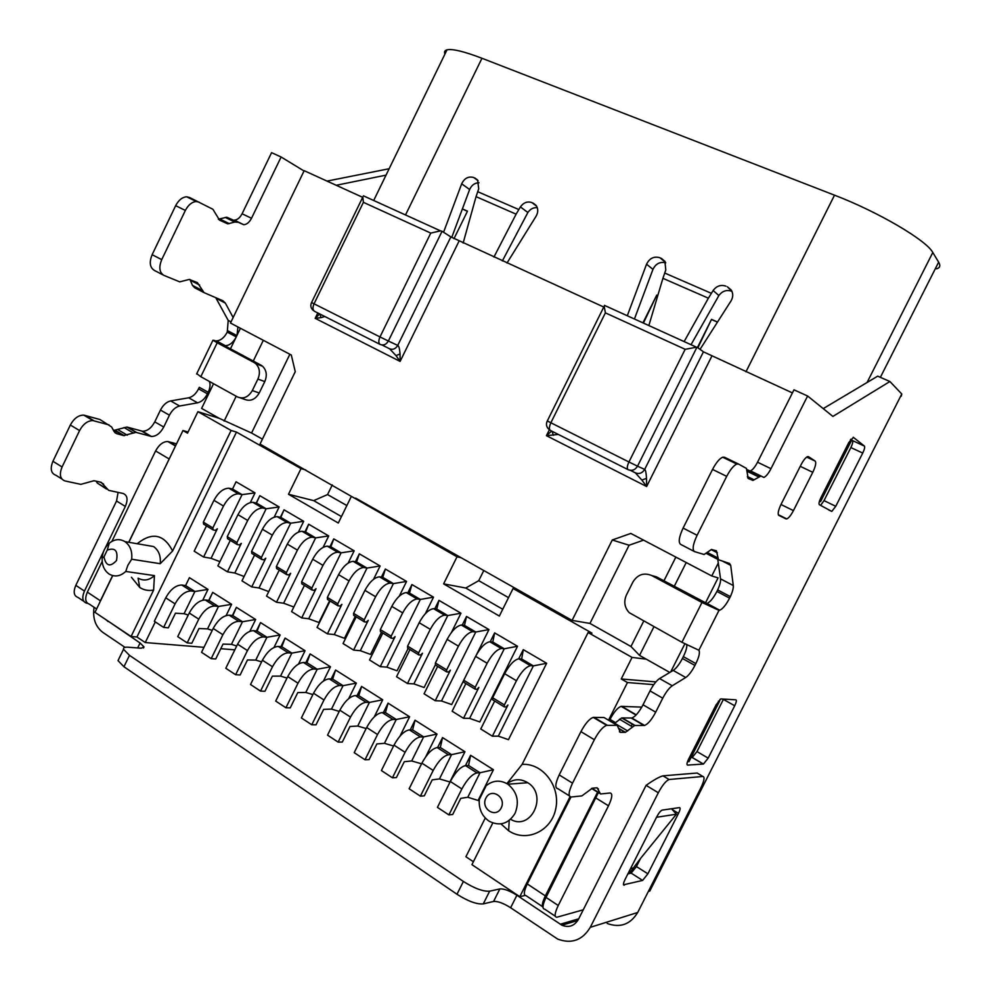 <?xml version="1.0" encoding="UTF-8"?>
<svg xmlns="http://www.w3.org/2000/svg" width="991" height="991" viewBox="0 0 991 991"><rect width="100%" height="100%" fill="white"/><g stroke="black" fill="none" stroke-linecap="round" stroke-linejoin="round"><path stroke-width="1.49" d="M823.224 408.614L877.704 376.159L889.906 381.51L901.773 393.997L901.277 396.165M87.518 603.271L86.539 603.147C82.439 601.636 81.733 597.623 84.446 591.082L103.498 551.653M901.773 393.997L649.799 891.045L648.362 891.454M583.241 909.812L556.818 917.245C554.204 916.985 554.687 913.07 558.243 905.501L608.499 805.807C612.265 797.755 612.785 793.494 610.047 792.998L600.521 793.977L597.102 787.771L592.333 788.217L581.866 795.897L571.212 796.999C568.054 796.516 568.487 791.896 572.525 783.163L594.352 739.707C598.688 731.631 602.788 726.837 606.641 725.325L617.182 725.325L620.44 732.374L625.42 732.299L634.612 725.511L644.584 725.462C647.99 724.099 651.706 719.652 655.708 712.157L662.744 698.197C665.964 692.065 669.136 687.915 672.27 685.76L685.735 677.497C688.757 675.404 691.817 671.39 694.939 665.432L695.855 663.598C699.101 656.847 700.117 652.388 698.878 650.232L681.919 642.279L629.235 612.673C624.516 607.52 623.574 601.636 626.411 595.034L632.927 582.002C637.622 574.507 643.902 572.352 651.768 575.56L656.438 576.836L719.726 610.233C722.712 608.945 726.007 604.919 729.587 598.143L730.355 596.619C732.535 591.813 733.513 588.121 733.29 585.545L730.701 565.353L729.562 563.483L718.5 559.742L716.406 550.81L711.501 549.46L704.118 554.489L694.567 551.628C692.077 549.757 692.907 544.319 697.094 535.289L683.096 528.079C678.946 537.072 678.154 542.523 680.718 544.418L694.146 551.405M763.912 477.427L750.447 470.886C752.652 469.907 755.018 467.021 757.533 462.215L793.977 389.81L807.603 396.004L770.973 468.693C768.446 473.512 766.093 476.436 763.912 477.427L747.202 469.697M598.341 792.639L546.029 897.412C542.498 904.944 542.065 908.858 544.716 909.168L555.27 916.217M617.182 725.325L603.965 717.509L593.237 717.385C589.335 718.847 585.235 723.603 580.912 731.643L559.197 774.9C555.195 783.608 554.799 788.229 558.02 788.762L569.354 795.847M686.825 644.868C686.961 647.705 685.797 651.62 683.332 656.637L682.415 658.458C679.318 664.391 676.234 668.38 673.186 670.436L659.572 678.55C656.414 680.681 653.23 684.793 650.022 690.9L643.023 704.799C639.034 712.269 635.305 716.679 631.849 718.004L621.704 717.918L614.296 723.616M717.769 559.358L720.544 578.855C720.804 581.432 719.838 585.124 717.682 589.918L716.914 591.429C713.347 598.18 710.039 602.181 707.004 603.432L706.298 603.507M683.096 528.079L712.541 469.424C716.072 462.698 719.454 458.622 722.674 457.198L736.796 464.061L738.592 464.073L724.495 457.235L722.674 457.198M691.049 757.533L692.226 757.458L696.983 751.587L723.566 699.064M820.598 505.373L824.017 500.616L850.873 447.56C852.594 443.918 853.14 441.59 852.495 440.586L850.798 439.248M807.603 396.004L832.898 416.431L889.906 381.51M738.592 464.073L746.421 468.396L748.217 478.467L753.011 480.412L760.568 476.188M697.094 535.289L726.7 476.374C730.243 469.623 733.613 465.51 736.796 464.061M708.181 758.127L703.437 764.049L687.581 765.102C686.528 764.817 686.862 762.847 688.584 759.205L716.097 704.836L720.853 698.928L735.867 699.819C736.784 700.241 736.387 702.223 734.703 705.765L708.181 758.127L696.983 751.587M853.239 437.254L864.412 446.086C865.032 447.077 864.474 449.406 862.727 453.06L835.76 506.302L831.771 511.418L828.6 509.87M853.437 437.341L848.903 442.37L820.92 497.68C819.123 501.458 818.603 503.787 819.359 504.692L831.771 511.418M808.532 456.69L815.184 461.1C816.373 462.673 815.581 466.402 812.781 472.311L793.432 510.613C790.991 515.258 788.774 518.02 786.817 518.912L778.864 515.444C777.501 514.056 778.245 510.34 781.094 504.283L800.988 464.866C803.391 460.282 805.572 457.545 807.529 456.64L808.309 456.591M730.355 596.619L717.682 589.918M718.785 610.27L701.975 602.466L681.919 642.279M651.768 575.56L701.975 602.466M243.749 224.709L234.322 220.126C237.382 219.903 239.971 217.785 242.089 213.759L271.571 152.664L281.11 156.999L251.503 218.293C249.385 222.331 246.796 224.474 243.749 224.709L226.753 217.227L218.342 219.222M389.153 168.73L327.03 181.093M118.09 492.391L116.554 501L75.812 585.347C73.123 591.875 73.842 595.901 77.967 597.412L83.777 601.302M96.201 481.205L97.267 483.026L106.545 489.046M113.16 429.797L123.689 435.557L116.678 433.674L114.176 431.667L111.624 426.972L99.942 419.515L83.801 415.13C78.475 415.105 73.978 418.4 70.336 425.028L52.919 461.286C49.959 468.731 50.962 473.401 55.942 475.284L61.826 478.95M209.374 381.424C210.538 384.446 210.154 388.063 208.221 392.275L199.315 387.32L198.559 388.868C195.945 393.873 192.65 396.858 188.674 397.8L170.65 400.921C166.55 401.888 163.156 404.935 160.468 410.063L154.769 421.856C151.363 428.1 147.25 431.221 142.431 431.221L126.935 427.047L114.622 430.193M215.753 297.672L228.203 320.403L227.261 332.109C224.214 337.795 220.559 340.706 216.311 340.854L225.329 345.673C229.243 345.586 232.724 342.973 235.771 337.844M189.925 279.499L192.514 285.433L194.756 287.811L203.576 292.395M218.367 219.259L227.794 223.867L219.556 220.175L212.929 209.287L189.442 197.457L186.655 196.8L196.342 201.52C191.969 201.879 188.315 204.852 185.367 210.439L161.731 259.63L152.131 254.687C149.071 262.33 149.827 267.582 154.385 270.419L163.181 275.002M152.131 254.687L175.667 205.67C178.603 200.108 182.257 197.147 186.655 196.8M208.221 392.275L207.466 393.836C204.84 398.853 201.545 401.85 197.581 402.817L179.619 406.013C175.531 407.004 172.137 410.063 169.436 415.204L163.726 427.034C160.294 433.302 156.194 436.449 151.4 436.474L135.978 432.361L123.689 435.557M109.097 424.928L93.03 420.605C87.716 420.605 83.232 423.925 79.577 430.577L62.086 466.959C59.101 474.429 60.092 479.099 65.047 480.969L80.816 484.351L94.009 480.722L101.156 482.307L108.676 490.359L123.008 493.444C127.418 495.166 128.198 499.501 125.337 506.451L105.331 547.85M336.222 185.28L386.032 175.134M304.039 170.972L281.11 156.999M227.794 223.867L234.756 222.046L238.026 222.257M196.342 201.52L199.129 202.164M233.133 317.516L225.353 303.097L222.851 300.731L204.059 292.642L197.407 282.646L189.269 279.437L179.73 281.853L163.911 275.387C159.378 272.55 158.659 267.297 161.731 259.63M237.022 335.268L237.927 326.956M236.874 335.577L227.88 330.821M196.788 373.644L200.801 376.704L217.202 342.787L212.941 340.223L214.886 340.545M217.202 342.787L254.105 362.545L260.967 365.159L224.251 345.5M254.105 362.545L255.74 363.672C259.729 367.748 260.46 372.876 257.895 379.082L264.783 381.585C267.31 375.428 266.591 370.337 262.615 366.286L260.967 365.159M264.783 381.585L259.233 392.993C255.306 399.596 250.364 401.689 244.418 399.286L240.367 397.911M257.895 379.082L252.321 390.565C248.357 397.218 243.402 399.336 237.419 396.908L200.801 376.704M124.99 647.346L102.841 632.394C95.446 626.684 92.522 618.31 94.058 607.272M463.392 881.457L456.987 894.254C468 901.253 476.758 904.461 483.274 903.891L489.653 891.182C483.174 891.665 474.429 888.419 463.392 881.457L129.487 655.348L123.516 649.303C123.218 647.693 124.68 646.999 127.876 647.197L141.255 648.213L144.017 646.912L140.078 642.986L108.861 621.63M106.173 619.833L108.093 621.555M456.987 894.254L123.949 666.745L118.016 660.613L123.516 649.303M118.883 658.842L118.016 660.613M669.074 779.508L662.967 775.854L669.074 779.508C665.927 780.834 662.347 785.244 658.309 792.75L590.277 927.328C582.386 940.286 571.522 944.212 557.673 939.084L510.625 907.744C503.428 903.185 497.742 901.092 493.568 901.463L483.274 903.891M489.653 891.182L499.86 888.927L493.568 901.463M577.778 920.515L561.897 925.222L516.906 895.257C509.684 890.736 504.01 888.617 499.86 888.927M607.198 923.476C620.193 928.158 630.363 924.492 637.696 912.488L590.277 927.328M669.334 779.471L702.916 776.461C704.923 776.969 704.217 780.821 700.786 788.018L637.696 912.488M662.967 775.854C659.275 776.845 653.664 780.016 646.095 785.355L578.397 919.425C574.396 925.99 568.896 927.923 561.897 925.222M663.239 775.817L697.131 773.03L702.916 776.461M627.873 873.913L631.143 873.121L642.614 880.429L623.5 884.802M642.614 880.429L647.879 873.814L678.501 813.376C680.235 809.721 680.569 807.801 679.492 807.615L662.174 810.105C660.625 810.749 658.829 812.954 656.81 816.708L625.024 879.55C623.277 883.229 622.992 885.112 624.157 885.223M631.143 873.121L636.445 866.568L640.558 858.429L676.432 814.193L671.464 808.767M656.525 817.278L676.432 814.193M629.124 873.616L640.558 858.429M936.582 268.809C940.001 267.88 940.682 265.662 938.638 262.157L932.804 252.494C926.486 240.305 878.014 211.801 834.521 195.177L481.96 58.271C464.135 51.458 452.478 48.646 447.003 49.835C444.699 50.454 444.018 51.866 444.934 54.084M473.388 861.736L465.906 856.744L485.268 818.021M479.173 800.802L467.789 797.247L460.753 798.35L452.701 814.491L448.898 814.912L461.856 788.947C467.046 779.446 472.1 774.107 477.005 772.918L480.028 772.745L467.789 797.247M450.063 782.01L439.459 778.926L432.237 779.843L424.284 795.847L420.382 796.169L433.191 770.441C438.332 761.038 443.423 755.811 448.452 754.746L451.562 754.647L439.459 778.926M421.547 763.813L411.686 760.952L404.291 761.707L396.425 777.563L392.424 777.786L405.084 752.305C410.187 743.002 415.303 737.874 420.444 736.92L423.64 736.895L411.686 760.952M393.563 746.012L384.446 743.324L376.877 743.931L369.098 759.626L365.022 759.775L377.521 734.517C382.588 725.313 387.741 720.296 392.993 719.454L396.264 719.491L384.446 743.324M366.137 728.546L357.726 726.044L349.996 726.49L342.316 742.048L338.142 742.11L350.504 717.075C355.521 707.97 360.712 703.053 366.063 702.309L369.408 702.421L357.726 726.044M339.244 711.414L331.502 709.085L323.636 709.383L316.03 724.805L311.781 724.78L323.995 699.98C328.975 690.962 334.19 686.131 339.64 685.499L343.059 685.673L331.502 709.085M312.871 694.592L305.785 692.449L297.771 692.598L290.252 707.884L285.916 707.772L298.006 683.195C302.936 674.276 308.189 669.544 313.726 668.999L317.207 669.235L305.785 692.449M286.994 678.092L280.54 676.11L272.389 676.122L264.956 691.272L260.534 691.099L272.488 666.732C277.393 657.9 282.658 653.255 288.294 652.821L291.837 653.106L280.54 676.11M261.612 661.901L255.752 660.08L247.477 659.956L240.119 674.982L235.635 674.722L247.453 650.579C252.321 641.834 257.61 637.287 263.321 636.928L266.938 637.275L255.752 660.08M236.7 645.996L231.436 644.348L223.025 644.1L215.741 658.978L211.194 658.656L222.888 634.723C227.707 626.064 233.021 621.592 238.819 621.332L242.485 621.741L231.436 644.348M212.247 630.375L207.54 628.889L199.018 628.517L191.82 643.27L187.2 642.886L198.77 619.164C203.551 610.58 208.878 606.195 214.762 606.021L218.478 606.48L207.54 628.889M188.253 615.039L184.078 613.714L175.444 613.218L168.321 627.848L163.639 627.402L175.085 603.878C179.829 595.38 185.181 591.082 191.127 590.983L194.905 591.491L184.078 613.714M155.29 621.914L145.256 642.552L203.973 647.321M220.77 648.696L234.817 649.836M643.679 621.171L630.957 646.504L589.955 623.426L572.08 620.403L516.992 589.286L513.065 588.505L591.999 633.138L588.109 632.543L632.06 657.417L646.256 659.164L639.542 655.385L653.899 626.82M632.06 657.417L621.233 678.959L655.881 681.907M669.805 672.455L646.256 659.164M572.08 620.403L612.277 539.984L630.809 533.431L711.773 575.969L718.079 577.877L705.406 603.048M684.843 643.853L670.684 671.935M686.218 562.541L674.239 586.362M630.957 646.504L639.542 655.385M711.773 575.969L718.289 563.024M792.416 392.907L703.437 351.83L644.67 469.412L637.535 466.179L696.995 347.123L703.437 351.83M603.767 307.049L450.855 236.923L397.738 345.413C398.877 345.896 399.646 348.745 400.054 353.936L400.104 361.418L315.175 318.322L321.01 317.665L319.982 314.073M362.694 197.333L304.175 170.687L230.469 323.041L291.304 355.013L295.256 371.675L260.014 444.092L457.012 556.806L461.174 557.747L355.67 498.139M516.992 589.286L461.174 557.747M513.065 588.505L499.353 616.055L443.609 583.86L457.012 556.806M443.609 583.86L465.782 588.022L478.74 580.676L483.781 570.519M478.74 580.676L508.519 597.635M163.639 627.402L154.336 621.283L165.732 597.833C170.464 589.372 175.816 585.111 181.799 585.037L185.59 585.57L189.417 577.679L207.999 589.41L202.783 600.137M208.767 600.422L212.693 592.37L231.609 604.324L226.146 615.522M232.377 615.547L236.391 607.347L255.653 619.511L249.893 631.267M256.409 630.957L260.509 622.583L280.131 634.983L274.036 647.408M280.887 646.665L285.086 638.105L305.067 650.728L298.564 663.982M305.81 662.669L310.109 653.924L330.474 666.782L323.45 681.028M331.192 678.971L335.602 670.027L356.351 683.133L348.696 698.63M357.057 695.608L361.591 686.441L382.724 699.795L374.251 716.914M383.393 712.579L388.063 703.164L409.605 716.766L400.03 736.09M410.237 729.896L415.043 720.209L437.019 734.083L425.746 756.74M437.588 747.561L442.556 737.589L464.952 751.735L449.914 781.911M465.473 765.609L470.614 755.303L493.444 769.734L478.232 800.195M351.099 496.912L338.29 523.025L288.492 494.261L301.029 468.594L305.773 469.945M112.739 575.635L94.975 612.339L131.072 636.495L136.944 637.002L236.477 432.088L301.029 468.594M136.944 637.002L145.256 642.552M232.538 489.034L236.056 481.787L255.046 492.886L250.327 502.548M523.298 649.638L521.675 659.003L518.714 658.767L523.298 649.638L546.648 663.276L508.47 739.67L498.312 736.14L492.378 736.189L480.759 728.98L494.682 701.058M490.248 641.722L494.645 632.89L517.525 646.268L479.805 721.943L469.623 718.376L463.515 718.277L452.131 711.216L465.894 683.555M462.252 625.073L466.526 616.464L488.972 629.582L476.535 654.605M463.738 680.334L451.685 704.564L441.49 700.959L435.222 700.724L424.061 693.799L437.663 666.398M434.801 608.771L438.963 600.36L460.976 613.218L451.438 632.444M435.383 664.8L424.111 687.519L413.904 683.889L407.474 683.517L396.536 676.729L409.977 649.563M407.846 592.779L411.909 584.554L433.513 597.177L425.325 613.726M408.131 648.448L397.069 670.808L386.849 667.129L380.271 666.633L369.532 659.981L382.823 633.063M381.399 577.096L385.375 569.045L406.57 581.432L399.299 596.136M381.473 632.246L370.535 654.407L360.315 650.703L353.589 650.084L343.047 643.543L356.19 616.873M355.447 561.724L359.337 553.82L380.123 565.972L373.557 579.326M355.311 616.34L344.496 638.303L334.264 634.574L327.402 633.844L317.07 627.427L330.065 600.992M329.966 546.636L333.769 538.881L354.183 550.81L348.151 563.099M329.644 600.744L318.941 622.509L308.709 618.756L301.71 617.901L291.577 611.608L304.423 585.408M304.943 531.833L308.672 524.227L328.715 535.933L323.103 547.354M280.379 517.302L284.033 509.82L303.704 521.316L298.452 532.043M256.248 503.044L259.828 495.686L279.152 506.971L274.197 517.129M188.079 432.014L182.963 430.54L128.867 542.3M182.963 430.54L187.522 433.166L197.915 411.686L219.135 418.289L201.607 408.403L213.548 383.74M262.429 439.137L251.553 433.03L219.135 418.289M236.477 432.088L231.114 430.466L197.915 411.686M224.127 421.101L236.192 396.239M253.275 361.034L263.321 340.309M230.457 348.82L240.417 328.269M364.341 196.243L363.474 195.846L362.817 197.085L311.558 302.528L314.048 303.816C312.499 307.52 312.661 310.022 314.531 311.31L380.21 344.484C378.451 343.233 378.376 340.718 379.987 336.928L388.361 341.028L442.06 231.287L450.855 236.923M700.055 349.365L731.024 300.905C733.204 297.176 733.29 293.584 731.296 290.115L727.357 286.771L731.556 290.536M731.977 291.391L727.357 286.771M725.945 286.164C720.853 284.479 716.567 285.928 713.111 290.524L708.392 298.192L662.917 278.322L665.791 269.998L664.899 261.265L659.969 257.747C654.035 256.05 649.563 258.193 646.553 264.188L627.303 315.757M507.008 263.011L536.119 216.174C538.299 212.26 538.274 208.667 536.069 205.397L531.882 202.573C527.385 201.111 523.558 202.56 520.399 206.908L516.113 214.167L476.052 196.652L478.703 188.81L477.625 180.089L473.748 177.525C468.483 176.064 464.457 178.157 461.682 183.806L443.572 232.253M99.509 602.986L100.401 600.794L87.344 592.135C84.644 598.675 85.337 602.689 89.425 604.176L96.61 608.97M170.266 456.764L128.731 542.275M112.602 575.598L100.401 600.794M87.344 592.135L102.184 561.463M111.884 541.383L155.599 450.955C159.043 444.686 163.119 441.54 167.813 441.515L176.522 443.844M691.012 344.707L718.884 295.529C722.315 290.995 726.552 289.558 731.606 291.23M634.438 319.003L652.958 269.379C655.745 263.68 660.006 261.5 665.741 262.826M502.375 260.906L527.881 212.495C530.309 208.977 533.443 207.367 537.283 207.664M451.735 237.444L469.635 189.529C471.567 185.156 474.689 182.901 479 182.753M819.532 500.988L820.598 501.508L851.554 440.351L850.402 439.793M820.598 501.508L819.309 501.719M631.131 726.081L632.531 723.987M597.585 792.168L545.347 895.914L527.274 883.935C523.781 891.417 523.397 895.344 526.122 895.703L542.461 906.604M543.006 907.434C541.606 905.91 542.387 902.07 545.347 895.914M527.274 883.935L570.965 797.012M609.341 720.692L609.998 719.367C613.986 711.934 617.715 707.599 621.159 706.36L641.784 707.116M687.729 761.1L688.918 761.732L719.342 701.616L718.401 701.12M719.962 699.435L719.342 701.616M684.137 341.585L708.392 298.192M648.857 325.556L662.917 278.322M493.927 257.053L516.113 214.167M463.144 243.043L476.052 196.652M643.593 540.145L629.087 545.236L612.277 539.984M675.862 557.091L663.933 580.85M629.087 545.236L589.955 623.426M646.516 478.356L641.846 480.053L635.342 472.843C639.207 474.317 642.317 473.178 644.67 469.412C645.525 469.697 646.144 472.682 646.516 478.356L646.628 486.519L546.425 435.668L558.329 434.442M641.846 480.053L646.628 486.519L711.786 356.215M549.497 429.487L546.425 435.668L551.64 431.06M604.993 305.624L604.176 306.231L605.39 312.859L550.872 422.773L547.305 420.94C545.843 424.012 546.289 426.737 548.655 429.103M696.995 347.123L685.165 349.315L605.39 312.859M400.054 353.936L396.016 355.633L400.104 361.418L459.019 241.172M324.8 316.501L321.01 317.665M396.016 355.633L389.661 348.82L382.117 345.017M319.659 313.912L315.175 318.322L317.789 312.958M362.817 197.085L363.4 202.325L314.048 303.816L379.987 336.928L430.763 233.096L363.4 202.325M442.06 231.287L440.487 230.853L430.763 233.096M289.868 354.258L251.553 433.03M288.492 494.261L313.689 500.628L327.55 494.571L332.282 484.921M341.461 516.584L313.689 500.628M327.55 494.571L346.862 505.559M131.072 636.495L153.617 590.066L154.447 575.61C149.17 580.367 143.769 581.234 138.232 578.199M231.114 430.466L172.607 550.971L160.22 563.706L131.667 559.234L127.889 565.217L125.746 571.46L154.447 575.61M131.431 577.245L139.731 587.477C143.992 590.178 148.613 591.032 153.617 590.066M172.607 550.971C164.147 534.521 152.664 531.857 138.133 542.981L137.39 543.762M144.178 544.939L153.58 546.549C158.758 550.339 160.963 556.062 160.22 563.706M125.746 571.46C120.369 576.341 114.869 577.233 109.245 574.136C104.241 570.655 101.875 565.254 102.147 557.945C102.692 551.863 105.071 546.945 109.27 543.204C114.522 539.079 119.762 538.559 124.977 541.631C130.23 545.521 132.46 551.38 131.667 559.234M116.504 560.534C110.187 567.347 106 566.134 103.968 556.892L107.226 550.129C115.129 547.267 118.226 550.736 116.504 560.534M462.388 208.915L467.479 211.17L453.989 238.695M697.478 347.482L711.513 319.375L717.521 322.038M642.948 322.868L656.76 295.095L657.801 295.553M462.351 209.014L467.43 211.269M697.862 347.754L711.513 319.375M717.459 322.137L711.885 319.672M643.407 323.078L656.76 295.095M502.734 609.254L465.782 588.022M492.775 823.001L471.927 864.648L519.804 896.694L570.036 796.752M479.285 799.514L486.197 785.69C493.047 780.202 500.282 779.706 507.887 784.228C517.24 791.908 519.631 801.608 515.047 813.351C508.494 823.818 499.922 826.482 489.319 821.328C481.998 816.262 478.653 808.99 479.285 799.514M506.921 783.621L522.108 764.395L588.109 632.543M653.763 684.645L627.452 682.539L608.524 720.209M627.452 682.539L621.233 678.959M500.95 823.88L508.656 830.78C526.444 842.796 551.566 831.176 555.802 808.557C560.584 786.086 542.56 762.872 522.108 764.395M507.082 783.72C513.697 778.777 520.597 778.443 527.782 782.717C548.221 795.017 531.027 831.511 510.588 819.297M501.198 807.938C495.847 818.777 480.424 808.767 485.887 798.089C491.152 787.288 506.661 797.16 501.198 807.938M525.044 895.443L519.804 896.694M493.444 769.734L480.028 772.745L468.57 765.461L470.614 755.303M448.898 814.912L437.427 807.368L450.323 781.49L461.856 788.947M468.57 765.461L465.51 765.597C460.555 766.737 455.488 772.039 450.323 781.49M464.952 751.735L451.562 754.647L440.326 747.499L442.556 737.589M420.382 796.169L409.134 788.774L421.881 763.144L433.191 770.441M440.326 747.499L437.18 747.573C432.113 748.589 427.01 753.779 421.881 763.144M437.019 734.083L423.64 736.895L412.628 729.896L415.043 720.209M392.424 777.786L381.399 770.54L393.997 745.145L405.084 752.305M412.628 729.896L409.394 729.896C404.217 730.801 399.076 735.892 393.997 745.145M409.605 716.766L396.264 719.491L385.462 712.628L388.063 703.164M365.022 759.775L354.208 752.665L366.658 727.505L377.521 734.517M385.462 712.628L382.154 712.554C376.865 713.359 371.699 718.339 366.658 727.505M382.724 699.795L369.408 702.421L358.804 695.682L361.591 686.441M338.142 742.11L327.538 735.136L339.839 710.2L350.504 717.075M358.804 695.682L355.435 695.546C350.046 696.239 344.843 701.133 339.839 710.2M356.351 683.133L343.059 685.673L332.654 679.058L335.602 670.027M311.781 724.78L301.375 717.942L313.54 693.229L323.995 699.98M332.654 679.058L329.223 678.86C323.735 679.467 318.507 684.248 313.54 693.229M330.474 666.782L317.207 669.235L306.999 662.756L310.109 653.924M285.916 707.772L275.709 701.071L287.737 676.58L298.006 683.195M306.999 662.756L303.494 662.496C297.919 662.991 292.667 667.686 287.737 676.58M305.067 650.728L291.837 653.106L281.816 646.739L285.086 638.105M260.534 691.099L250.525 684.508L262.417 660.241L272.488 666.732M281.816 646.739L278.248 646.429C272.587 646.838 267.31 651.434 262.417 660.241M280.131 634.983L266.938 637.275L257.103 631.032L260.509 622.583M235.635 674.722L225.799 668.268L237.58 644.2L247.453 650.579M257.103 631.032L253.473 630.66C247.713 630.97 242.423 635.491 237.58 644.2M255.653 619.511L242.485 621.741L232.823 615.597L236.391 607.347M211.194 658.656L201.545 652.313L213.189 628.467L222.888 634.723M232.823 615.597L229.144 615.176C223.309 615.399 217.995 619.833 213.189 628.467M231.609 604.324L218.478 606.48L208.99 600.447L212.693 592.37M187.2 642.886L177.723 636.656L189.244 613.008L198.77 619.164M208.99 600.447L205.248 599.976C199.352 600.112 194.013 604.46 189.244 613.008M207.999 589.41L194.905 591.491L185.59 585.57L189.417 577.679M236.056 481.787L232.551 489.034L242.064 494.633L255.046 492.886M211.058 558.305L203.601 557.029L217.326 528.81L215.357 530.358L213.115 529.912L212.854 527.918L223.495 506.042C227.843 498.126 232.786 494.051 238.336 493.803L242.064 494.633L211.058 558.305L219.928 561.637M203.601 557.029L194.174 551.182L206.475 525.887M212.854 527.918L203.353 522.146L203.613 524.14L213.115 529.912M203.353 522.146L213.945 500.344C218.268 492.465 223.223 488.414 228.797 488.191L238.336 493.803M239.178 493.939L228.797 488.191M229.652 488.328L232.551 489.034M521.675 659.003L533.381 665.89L546.648 663.276M516.447 680.743L504.394 704.911L504.295 706.893L492.589 699.782L492.663 697.788L504.667 673.707L516.447 680.743C521.216 671.91 525.887 666.893 530.458 665.679L533.381 665.89L498.312 736.14M504.295 706.893L506.067 706.955L507.925 705.035L492.378 736.189M530.458 665.679L518.714 658.767C514.094 659.944 509.411 664.924 504.667 673.707M492.663 697.788L504.394 704.911M475.606 656.376L487.151 663.264L475.234 687.209L475.185 689.203L463.701 682.217L463.738 680.235L475.606 656.376C480.301 647.68 485.02 642.8 489.752 641.734L492.8 642.032L494.645 632.89M492.8 642.032L504.283 648.783L517.525 646.268M487.151 663.264C491.87 654.531 496.578 649.613 501.273 648.51L504.283 648.783L469.623 718.376M475.185 689.203L477.005 689.302L478.876 687.42L463.515 718.277M463.738 680.235L475.234 687.209M447.114 639.381L458.437 646.144L446.656 669.866L446.644 671.861L435.383 665.011L435.383 663.016L447.114 639.381C451.772 630.784 456.529 625.99 461.36 625.024L464.494 625.383L466.526 616.464M464.494 625.383L475.754 632.01L488.972 629.582M458.437 646.144C463.119 637.498 467.851 632.679 472.657 631.663L475.754 632.01L441.49 700.959M446.644 671.861L448.527 671.997L450.41 670.151L435.222 700.724M435.383 663.016L446.656 669.866M419.181 622.732L430.292 629.347L418.648 652.858L418.673 654.853L407.623 648.139L407.598 646.144L419.181 622.732C423.801 614.209 428.583 609.515 433.513 608.647L436.734 609.069L438.963 600.36M436.734 609.069L447.771 615.56L460.976 613.218M430.292 629.347C434.925 620.8 439.694 616.068 444.587 615.163L447.771 615.56L413.904 683.889M418.673 654.853L420.593 655.026L422.488 653.23L407.474 683.517M407.598 646.144L418.648 652.858M391.792 606.393L402.68 612.884L391.172 636.172L391.234 638.179L380.408 631.589L380.333 629.595L391.792 606.393C396.375 597.957 401.182 593.361 406.211 592.568L409.506 593.064L411.909 584.554M409.506 593.064L420.333 599.431L433.513 597.177M402.68 612.884C407.276 604.423 412.07 599.778 417.075 598.96L420.333 599.431L386.849 667.129M391.234 638.179L393.204 638.39L395.112 636.618L380.271 666.633M380.333 629.595L391.172 636.172M364.923 590.376L375.601 596.743L364.23 619.821L364.316 621.815L353.7 615.361L353.601 613.367L364.923 590.376C369.47 582.027 374.301 577.505 379.417 576.812L382.786 577.357L385.375 569.045M382.786 577.357L393.415 583.6L406.57 581.432M375.601 596.743C380.16 588.357 384.991 583.81 390.07 583.08L393.415 583.6L360.315 650.703M364.316 621.815L366.336 622.075L368.256 620.341L353.589 650.084M353.601 613.367L364.23 619.821M338.563 574.656L349.043 580.912L337.795 603.779L337.919 605.774L327.501 599.444L327.364 597.437L338.563 574.656C343.072 566.394 347.928 561.947 353.13 561.34L356.574 561.947L359.337 553.82M356.574 561.947L367.004 568.078L380.123 565.972M349.043 580.912C353.564 572.612 358.42 568.14 363.586 567.496L367.004 568.078L334.264 634.574M337.919 605.774L339.975 606.058L341.907 604.361L327.402 633.844M327.364 597.437L337.795 603.779M312.71 559.234L322.992 565.365L311.868 588.035L312.016 590.029L301.797 583.81L301.636 581.816L312.71 559.234C317.17 551.046 322.05 546.698 327.34 546.165L330.845 546.821L333.769 538.881M330.845 546.821L341.077 552.842L354.183 550.81M322.992 565.365C327.476 557.153 332.344 552.767 337.597 552.21L341.077 552.842L308.709 618.756M312.016 590.029L314.11 590.351L316.055 588.679L301.71 617.901M301.636 581.816L311.868 588.035M287.328 544.096L297.424 550.116L286.424 572.587L286.597 574.582L276.563 568.475L276.378 566.48L287.328 544.096C291.75 535.995 296.656 531.721 302.02 531.275L305.6 531.981L315.646 537.878L283.624 603.222L293.832 607M283.624 603.222L276.501 602.255L266.542 596.087L279.251 570.11M305.6 531.981L308.672 524.227M297.424 550.116C301.871 541.978 306.752 537.679 312.091 537.196L315.646 537.878L328.715 535.933M286.597 574.582L288.74 574.929L290.685 573.293L276.501 602.255M276.378 566.48L286.424 572.587M262.417 529.244L272.327 535.152L261.451 557.413L261.649 559.42L251.801 553.424L251.578 551.43L262.417 529.244C266.814 521.216 271.732 517.017 277.17 516.645L280.812 517.401L290.673 523.198L258.998 587.973L268.747 591.602M258.998 587.973L251.751 586.907L241.977 580.85L254.551 555.096M280.812 517.401L284.033 509.82M272.327 535.152C276.737 527.088 281.642 522.864 287.056 522.468L290.673 523.198L303.704 521.316M261.649 559.42L263.829 559.804L265.786 558.193L251.751 586.907M251.578 551.43L261.451 557.413M237.964 514.663L247.688 520.461L236.923 542.535L237.159 544.53L227.496 538.658L227.249 536.651L237.964 514.663C242.324 506.711 247.255 502.586 252.767 502.288L256.458 503.094L266.145 508.779L234.805 573.009L244.108 576.477M234.805 573.009L227.459 571.832L217.859 565.886L230.296 540.355M256.458 503.094L259.828 495.686M247.688 520.461C252.061 512.483 256.991 508.321 262.479 507.999L266.145 508.779L279.152 506.971M237.159 544.53L239.364 544.951L241.333 543.378L227.459 571.832M227.249 536.651L236.923 542.535M757.533 462.215L770.973 468.693M719.02 610.32L698.878 650.232M716.914 591.429L729.587 598.143M733.29 585.545L720.544 578.855M730.701 565.353L722.451 561.079M718.227 559.593L706.075 553.288M717.546 557.772L707.227 552.421M717.36 552.805L711.154 549.596M726.7 476.374L712.541 469.424M754.114 479.817L747.363 476.522M758.35 476.758L747.313 471.394M683.332 656.637L695.855 663.598M682.415 658.458L694.939 665.432M673.186 670.436L685.735 677.497M659.572 678.55L672.27 685.76M650.022 690.9L662.744 698.197M643.023 704.799L655.708 712.157M631.317 718.066L644.051 725.523M622.125 717.88L635.02 725.462M619.486 719.218L632.419 726.824M614.693 723.294L627.662 730.949M618.78 728.67L625.011 732.349M619.4 731.754L620.44 732.374M593.906 717.311L607.285 725.251M580.912 731.643L594.352 739.707M559.197 774.9L572.525 783.163M596.582 787.82L598.453 788.972M591.9 788.303L599.196 792.812M591.54 788.44L599.307 793.234M596.049 798.089L608.499 805.807M546.029 897.412L558.243 905.501M242.089 213.759L251.503 218.293M227.261 332.109L236.242 336.878M231.027 321.877L228.203 320.403M225.353 303.097L216.162 298.328M201.842 290.264L192.514 285.433M199.662 285.074L190.297 280.23M185.367 210.439L175.667 205.67M229.28 223.644L219.804 219.011M234.756 222.046L225.279 217.438M252.321 390.565L259.233 392.993M198.559 388.868L207.466 393.836M188.674 397.8L197.581 402.817M170.65 400.921L179.619 406.013M160.468 410.063L169.436 415.204M154.769 421.856L163.726 427.034M141.639 431.06L150.595 436.313M127.566 427.171L136.597 432.472M124.036 427.505L133.067 432.832M118.214 429.846L127.269 435.198M114.845 432.596L116.678 433.674M84.768 415.316L93.984 420.791M70.336 425.028L79.577 430.577M52.919 461.286L62.086 466.959M100.388 482.134L103.659 484.153M97.267 483.026L106.198 488.538M116.554 501L125.337 506.451M75.812 585.347L84.446 591.082M137.675 647.941L140.078 642.986M129.487 655.348L123.949 666.745M560.212 924.256L578.694 918.818M658.309 792.75L646.095 785.355M516.906 895.257L510.625 907.744M636.445 866.568L647.879 873.814M678.501 813.376L672.146 809.511M623.475 884.728L624.231 885.211M630.573 868.587L632.741 868.079M703.337 764.061L692.114 757.471M734.703 705.765L723.405 699.398M824.017 500.616L835.76 506.302M862.727 453.06L850.873 447.56M852.495 440.586L864.412 446.086M806.699 457.086L815.184 461.1M800.245 466.327L812.781 472.311M780.995 504.493L793.432 510.613M778.592 515.233L785.987 518.9M880.367 377.336L938.638 262.157M481.96 58.271L405.517 214.96M745.975 371.774L834.521 195.177M664.676 273.021L711.315 293.311M477.65 191.659L518.751 209.535M867.075 382.489L932.804 252.494M169.065 458.92L155.599 450.955M175.593 445.764L168.569 441.664M636.259 714.833L621.679 706.323M615.498 722.612L609.998 719.367M718.884 295.529L713.111 290.524M665.011 261.438L661.319 258.317M665.58 262.466L659.969 257.747M652.958 269.379L646.553 264.188M527.881 212.495L520.399 206.908M477.489 179.928L474.937 178.033M478.083 180.734L473.748 177.525M469.635 189.529L461.682 183.806M535.982 205.298L533.121 203.105M536.589 206.165L531.882 202.573M635.342 472.843L630.338 470.329M628.096 469.672C632.01 471.146 635.157 469.994 637.535 466.179L628.938 461.992C627.08 466.055 626.808 468.619 628.096 469.672L550.389 430.428C548.94 429.314 549.113 426.762 550.872 422.773L628.938 461.992L685.165 349.315M552.074 431.271L553.35 435.26M547.329 420.902L604.176 306.231M380.21 344.484C383.529 345.71 386.242 344.558 388.361 341.028L397.738 345.413C395.62 348.894 392.931 350.034 389.661 348.82M138.071 578.187L139.731 587.477M509.213 820.449L508.656 830.78M465.51 765.597L477.005 772.918M437.18 747.573L448.452 754.746M409.394 729.896L420.444 736.92M382.154 712.554L392.993 719.454M355.435 695.546L366.063 702.309M329.223 678.86L339.64 685.499M303.494 662.496L313.726 668.999M278.248 646.429L288.294 652.821M253.473 630.66L263.321 636.928M229.144 615.176L238.819 621.332M205.248 599.976L214.762 606.021M181.799 585.037L191.127 590.983M165.732 597.833L175.085 603.878M223.495 506.042L213.945 500.344M519.395 658.767L531.126 665.679M490.458 641.747L501.954 648.51M462.079 625.048L473.364 631.688M434.256 608.685L445.318 615.188M406.954 592.63L417.818 599.01M380.185 576.886L390.838 583.142M353.911 561.426L364.366 567.57M328.132 546.264L338.389 552.297M302.837 531.374L312.896 537.295M277.988 516.769L287.873 522.579M253.597 502.412L263.309 508.123M747.623 477.786L753.011 480.412M747.288 470.279L759.416 476.175M707.004 603.432L719.726 610.233M631.849 718.004L644.584 725.462M621.704 717.918L634.612 725.511M618.731 728.348L625.42 732.299M593.237 717.385L606.641 725.325M226.753 217.227L236.217 221.823M216.311 340.854L225.329 345.673M196.614 373.991L212.941 340.223M255.74 363.672L262.615 366.286M142.431 431.221L151.4 436.474M126.935 427.047L135.978 432.361M115.241 430.317L124.296 435.681M83.801 415.13L93.03 420.605M143.497 647.978L144.017 646.912M703.437 764.049L692.226 757.458M778.294 514.688L786.817 518.912M447.003 49.835L373.694 200.492M175.481 445.987L167.813 441.515M636.049 715.056L621.159 706.36M695.62 346.8L604.423 305.364M311.558 302.528C310.183 305.637 310.79 308.288 313.367 310.493M440.487 230.853L363.474 195.846M137.972 543.861L138.133 542.981M153.58 546.549L124.977 541.631M103.968 556.892L102.147 557.945M107.226 550.129L109.27 543.204M527.782 782.717L507.887 784.228M489.752 641.734L501.273 648.51M461.36 625.024L472.657 631.663M433.513 608.647L444.587 615.163M406.211 592.568L417.075 598.96M379.417 576.812L390.07 583.08M353.13 561.34L363.586 567.496M327.34 546.165L337.597 552.21M302.02 531.275L312.091 537.196M277.17 516.645L287.056 522.468M252.767 502.288L262.479 507.999"/></g></svg>
